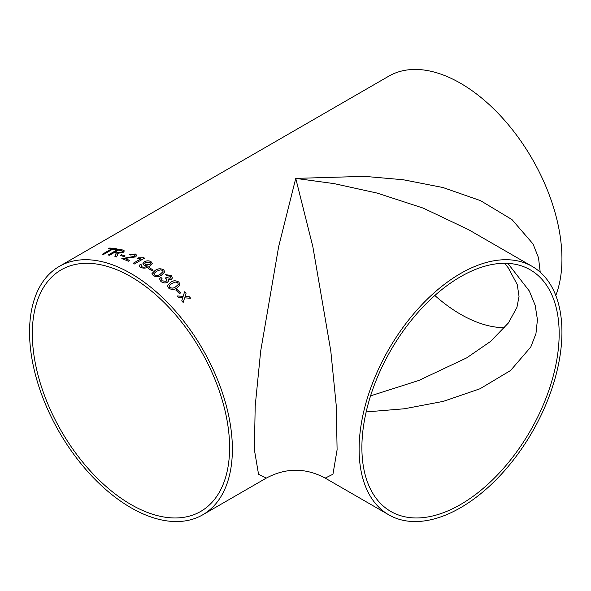 <?xml version="1.0" encoding="UTF-8"?>
<svg xmlns="http://www.w3.org/2000/svg" width="591" height="591" viewBox="0 0 591 591"><rect width="100%" height="100%" fill="white"/><g stroke="black" fill="none" stroke-linecap="round" stroke-linejoin="round"><path stroke-width="0.89" d="M141.02 265.972L141.677 266.755C143.783 267.435 145.711 267.184 147.454 265.994L144.034 265.256L142.882 263.712L144.426 261.761C146.546 260.609 148.718 260.535 150.927 261.54L152.256 263.423L149.449 266.378C146.731 268.27 143.724 268.61 140.436 267.398L139.195 265.869L140.237 264.325L141.67 264.967L141.02 265.935L142.254 267.014M59.255 266.43A143.421 82.806 60 0 1 130.966 273.53A143.421 82.806 60 0 1 224.661 399.915A143.421 82.806 60 0 1 202.676 514.842A143.421 82.806 60 0 1 59.255 432.036A143.421 82.806 60 0 1 59.255 266.43L388.812 76.158A143.421 82.806 60 0 1 460.522 83.265A143.421 82.806 60 0 1 555.799 295.5M202.676 514.842L266.29 478.112L258.533 474.226L254.389 449.773L255.194 406.061L260.668 351.172L278.642 246.669L295.744 178.393L364.44 176.354L403.261 179.753L442.94 187.517L480.513 200.637L511.991 219.593L533.038 243.965L538.504 257.742L540.226 272.207M141.057 267.701L140.436 267.398M177.027 289.413A143.421 82.806 60 0 1 180.602 292.922L179.428 293.601A143.421 82.806 60 0 0 175.852 290.092L177.019 289.45A143.377 82.777 60 0 1 180.58 292.937M178.918 282.114L180.033 284.892L176.879 287.987C174.323 289.893 171.56 289.922 168.605 288.068L167.386 285.549L170.6 282.306C173.163 280.378 175.933 280.319 178.918 282.114L180.033 284.906M162.067 278.287L161.343 279.395L162.119 280.836L166.108 281.279L166.913 280.311L166.137 278.649L165.17 278.058L166.477 277.489L170.075 278.265L170.681 277.526L170.016 276.189L166.765 275.746L165.613 274.667L171.154 275.472L172.402 278.021L171.397 279.307L168.021 279.344L168.516 281.028L167.371 282.35C165.17 283.325 163.005 283.03 160.892 281.479L159.577 278.9L160.656 277.356L162.067 278.287M163.574 269.695L164.837 271.816L161.646 275.059C159.097 276.92 156.297 277.12 153.261 275.65L151.976 273.493L155.167 270.412C157.716 268.528 160.516 268.292 163.574 269.695L164.83 271.83M151.976 273.53L155.16 270.449C157.716 268.565 160.516 268.329 163.567 269.732M149.368 267.671A143.421 82.806 60 0 1 153.15 270.109L151.976 270.789A143.421 82.806 60 0 0 148.193 268.351L149.368 267.708A143.377 82.777 60 0 1 153.121 270.124M133.064 263.357L140.998 258.777L137.156 258.54L138.36 257.846L143.709 257.706A143.421 82.806 60 0 1 144.544 258.119L134.364 264A143.421 82.806 60 0 0 133.064 263.357M121.82 258.681L134.327 256.405L134.992 255.482L134.327 256.368L121.812 258.636A143.421 82.806 60 0 1 128.387 261.215L129.695 260.461A143.421 82.806 60 0 0 124.767 258.481L124.775 258.526A143.377 82.777 60 0 1 129.651 260.483M134.992 255.482L134.135 254.677L130.404 255.002L129.252 254.462L135.339 254.004L136.787 255.327L135.627 256.908L124.767 258.481M121.399 254.736A143.421 82.806 60 0 1 125.093 255.918L123.918 256.59A143.421 82.806 60 0 0 120.224 255.408L121.406 254.773A143.377 82.777 60 0 1 125.056 255.94M108.271 254.994L118.385 249.107L108.205 254.987A143.421 82.806 60 0 1 109.564 255.246L114.137 252.601A143.421 82.806 60 0 1 115.533 252.896L116.168 253.074L114.92 256.494A143.421 82.806 60 0 1 116.508 256.937L117.705 254.861L117.801 253.31L118.06 253.79M118.385 249.107A143.421 82.806 60 0 1 122.596 249.986L124.391 250.916L123.142 252.416L117.801 253.31L118.067 253.835M112.807 249.121A143.421 82.806 60 0 1 115.858 249.55L117.033 248.87A143.421 82.806 60 0 0 109.653 248.057L108.478 248.737A143.421 82.806 60 0 1 111.47 248.974L102.465 254.174A143.421 82.806 60 0 1 103.794 254.322L112.807 249.121M182.597 298.211L182.745 297.709L178.497 297.45A143.421 82.806 60 0 0 177.034 295.951L183.188 296.313L184.599 291.777A143.421 82.806 60 0 1 186.062 293.276L185.079 296.431L189.312 296.726A143.421 82.806 60 0 1 190.738 298.285L184.636 297.834L183.18 302.452A143.421 82.806 60 0 0 181.755 300.893L182.597 298.211M130.966 276.736A139.491 80.539 60 0 1 222.09 399.664A139.491 80.539 60 0 1 200.711 511.437A139.491 80.539 60 0 1 61.22 430.905A139.491 80.539 60 0 1 61.22 269.828A139.491 80.539 60 0 1 130.966 276.736M504.64 327.702A139.491 80.539 60 0 1 434.836 295.5M460.522 507.735A143.421 82.806 -60 0 1 388.812 514.842A143.421 82.806 -60 0 1 388.812 349.237A143.421 82.806 -60 0 1 532.232 266.43A143.421 82.806 -60 0 1 554.218 381.358A143.421 82.806 -60 0 1 460.522 507.735M532.232 266.43L468.619 229.7L423.289 208.143L377.235 193.109L334.137 183.624L295.744 178.393L312.846 246.669L330.82 351.172L336.294 406.061L337.099 449.773L332.955 474.226L325.198 478.112L388.812 514.842M460.522 276.736A139.491 80.539 -60 0 1 530.267 269.828A139.491 80.539 -60 0 1 530.275 430.905A139.491 80.539 -60 0 1 390.777 511.437A139.491 80.539 -60 0 1 369.397 399.664A139.491 80.539 -60 0 1 460.522 276.736M504.64 263.298L508.26 267.834L517.236 284.53L519.038 296.387L516.911 307.453L508.393 322.989L490.56 341.443L466.654 357.895L418.856 380.449L370.564 395.859M366.169 411.927L404.399 408.773L443.324 401.363L480.018 388.767L510.572 370.505L530.799 346.983L535.948 333.679L537.433 319.694L535.18 305.34L529.307 290.964L507.832 263.379M183.166 302.481L184.636 297.834M184.591 291.814A143.377 82.777 60 0 1 186.047 293.306L185.064 296.46L189.312 296.726M189.297 296.756A143.377 82.777 60 0 1 190.701 298.285M177.027 295.98L183.188 296.313M108.559 248.737L109.653 248.057M109.667 248.102A143.377 82.777 60 0 1 116.974 248.907M102.539 254.182L111.47 248.974M114.927 256.538L115.843 254.935M115.851 254.98L116.176 253.118M118.399 249.151A143.377 82.777 60 0 1 122.603 250.023L122.596 249.986M122.603 250.023L124.398 250.939M115.311 251.929L115.319 251.965A143.377 82.777 60 0 1 117.919 252.527L121.731 252.098L122.426 251.234L121.473 250.673A143.421 82.806 60 0 0 118.577 250.045L115.311 251.929A143.421 82.806 60 0 1 117.912 252.49L121.724 252.061L122.418 251.212M120.276 255.43L121.406 254.773M129.259 254.507L135.346 254.049L136.794 255.342M133.101 263.379L140.998 258.777M137.215 258.548L138.36 257.883L143.709 257.742A143.377 82.777 60 0 1 144.507 258.141M141.677 266.792C143.79 267.472 145.711 267.221 147.454 266.031L147.698 265.847M142.882 263.726L144.426 261.798C146.553 260.646 148.718 260.572 150.927 261.577L152.256 263.438M139.203 265.891L140.237 264.369L141.67 265.004M144.729 263.704L145.608 264.842L149.678 264.746L150.742 263.446L149.951 262.338L145.659 262.515L144.729 263.704L145.608 264.805L149.678 264.702L150.742 263.401M148.223 268.366L149.368 267.708M153.778 273.766L154.428 275.007C156.696 275.805 158.676 275.509 160.353 274.128L163.05 271.638L162.385 270.368L160.338 269.814L156.467 271.299L153.778 273.729L154.436 274.97C156.704 275.768 158.676 275.472 160.353 274.091L163.05 271.638M161.336 279.425L162.111 280.873L166.101 281.309L166.906 280.341M165.162 278.095L166.47 277.526L170.068 278.302L170.681 277.526M165.635 274.697L171.146 275.509L172.402 278.036M168.021 279.344L168.509 281.043M159.577 278.922L160.649 277.393L162.06 278.317M167.379 285.586L170.592 282.343C173.156 280.415 175.926 280.348 178.91 282.151M169.189 285.771L169.765 287.425C171.988 288.474 173.939 288.275 175.63 286.842L178.305 284.5L177.728 282.779L175.726 282.018L171.87 283.407L169.196 285.741L169.78 287.389C171.996 288.438 173.953 288.245 175.638 286.812L178.297 284.515M175.874 290.107L177.019 289.45M266.29 478.112C285.926 467.629 305.562 467.629 325.198 478.112"/></g></svg>
